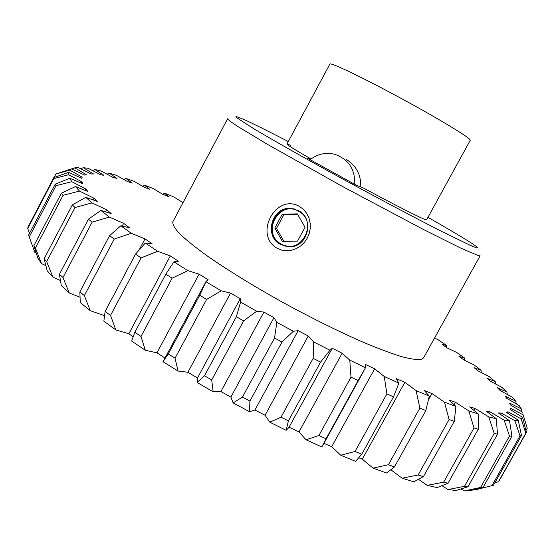 <?xml version="1.0" encoding="UTF-8"?>
<svg xmlns="http://www.w3.org/2000/svg" width="555" height="555" viewBox="0 0 555 555"><rect width="100%" height="100%" fill="white"/><g stroke="black" fill="none" stroke-linecap="round" stroke-linejoin="round"><path stroke-width="0.83" d="M311.008 159.001C294.92 149.746 286.9 144.758 286.963 144.036L329.892 64.068C330.287 62.188 359.05 75.764 395.299 95.238C431.519 114.684 464.819 134.463 469.488 139.09L470.265 140.283L426.58 219.842L425.296 219.586C420.204 217.858 393.96 204.511 362.97 187.791L356.039 185.058L307.31 158.126L310.446 159.438M276.966 248.175C253.441 234.605 275.953 192.807 299.492 206.446L303.509 209.45L306.735 213.398L308.982 218.032L310.169 223.089L310.259 228.272L309.288 233.35L307.297 238.123L304.397 242.362L300.678 245.921L296.328 248.598L291.528 250.256L286.505 250.777L281.551 250.083L276.966 248.175M478.819 255.834L460.948 248.203L423.083 229.305L342.879 186.667L267.67 144.48L237.179 126.089C231.241 122.169 228.05 119.734 227.619 118.784L172.834 221.778C172.397 224.366 174.7 228.396 179.751 233.877C186.431 240.155 195.769 247.634 207.785 256.306C228.05 270.334 252.372 285.319 280.747 301.261C309.489 317.002 336.399 330.419 361.465 341.498C376.914 348.034 390.13 353.029 401.112 356.497C410.589 359.029 417.374 359.994 421.453 359.376L423.541 357.906L480.082 255.862L478.819 255.834M288.302 141.546C268.107 131.084 253.191 123.668 243.541 119.297L235.917 116.342L236.319 117.459L253.059 128.274C272.026 139.638 304.452 158.008 341.276 178.183C378.323 198.419 415.653 218.198 441.822 231.497L470.217 245.324L476.537 247.863L477.612 247.572C473.852 244.131 457.299 234.057 427.947 217.359M298.576 210.72L291.25 208.465C272.283 206.002 263.327 235.66 280.379 244.408L289.641 246.788C307.865 247.329 314.914 218.892 298.576 210.72M294.434 209.02L291.812 208.611C272.873 206.148 263.93 235.757 280.962 244.491L287.115 246.663M298.68 211.337C319.229 221.945 300.602 256.299 281.073 243.943C260.801 233.28 279.096 199.266 298.68 211.337M145.306 243.021L157.641 251.29L141.067 257.895L135.545 254.128L145.306 243.021L152.091 243.763L145.008 238.872L131.264 233.28L114.226 239.073L109.585 235.653L120.837 225.767L129.523 227.765L123.654 223.367L109.266 217.054L92.116 222.173L88.425 219.163L100.92 210.442L111.18 213.557L106.602 209.748L91.97 202.915L75.029 207.521L72.323 204.975L85.782 197.316L97.257 201.403L94.003 198.232L79.497 191.087L63.041 195.325L61.307 193.265L75.459 186.57L87.801 191.447L85.852 188.943L71.782 181.686L56.041 185.682L55.243 184.121L69.826 178.259L82.709 183.76L82.008 181.922L68.64 174.721L53.779 178.606L53.863 177.531L68.64 172.376L81.758 178.328L82.23 177.149L69.77 170.142L55.923 174.02L71.56 168.845L84.658 175.096L86.198 174.547L74.8 167.86L71.574 168.852L69.77 170.142M90.285 310.682L80.274 302.524L79.851 291.951L84.36 295.586L90.285 310.682L104.43 315.642M494.866 482.774L498.439 481.768L499.195 480.713L526.438 432.421L525.828 433.205L521.138 418.872L507.991 411.768L506.424 412.372L518.231 420.184L521.492 435.55L520.007 435.876L514.88 420.725L501.234 413.031L498.439 412.962L509.525 420.711L511.918 436.216L509.518 436.043L504.141 420.135L490.259 411.963L486.201 411.186L496.239 418.692L497.53 434.183L494.186 433.462L488.782 416.909L474.99 408.425L469.669 406.884L478.334 413.954L478.271 429.272L473.998 427.981L468.829 410.929L455.488 402.299L448.946 399.995L455.912 406.42L454.261 421.384L449.106 419.518L444.465 402.139L431.97 393.585L424.311 390.526L429.272 396.103L425.824 410.534L419.871 408.105L416.077 390.595L404.831 382.36L396.201 378.586L398.899 383.116L393.516 396.832L386.897 393.883L384.254 376.491L374.639 368.804L365.252 364.392L365.502 367.715L358.107 380.563L350.996 377.157L349.782 360.119L342.157 353.216L332.258 348.283L329.975 350.26L320.561 362.124L313.159 358.357L313.624 341.901L308.268 336.004L298.139 330.683L293.338 331.245L282.002 342.026L274.545 338.009L276.848 322.358L273.962 317.647L263.896 312.09L256.708 311.223L243.617 320.901L236.34 316.759L240.586 302.087L240.253 298.694L230.554 293.061L221.195 290.813L206.62 299.395L175.047 358.183L178.044 371.059L163.024 361.707L168.248 353.965L175.047 358.183M178.044 371.059L187.909 372.273L197.476 378.004L197.185 382.541L204.483 375.784L211.712 379.953L213.141 391.768L220.89 391.525L230.88 397.096L233.135 402.909L242.459 397.075L249.896 401.071L249.542 411.72L254.939 410.02L265.054 415.251L269.786 422.188L281.01 417.187L288.413 420.87L286.151 430.319L288.898 427.489L332.154 348.484M187.868 270.639L172.119 278.18L165.834 274.177L173.888 261.828L187.868 270.639L199.078 274.163L208.125 279.699L206.051 281.454L163.024 361.707M145.306 350.247L131.632 341.041L134.83 332.306L141.012 336.441L145.306 350.247L156.947 352.82L164.988 358.017M115.815 329.927L103.847 321.137L105.131 311.452L110.542 315.386L115.815 329.927L128.857 333.742L133.04 336.684M69.229 292.971L61.328 285.638L59.427 274.288L62.979 277.535L69.229 292.971L79.955 297.244M52.933 277.174L47.203 270.791L44.095 258.79L46.655 261.599L52.933 277.174L60.391 280.469M41.486 263.563L37.913 258.221L33.869 245.698L35.451 248.029L41.486 263.563L45.829 265.651M55.243 184.121L28.589 235.126L34.812 252.296L36.214 253.025M475.524 489.316L476.1 489.635L493.457 485.257L521.492 435.55M470.175 490.669L464.348 490.932L480.568 487.463L483.107 487.359L470.175 490.669M461.032 488.962L464.348 490.932M455.912 490.523L448.031 489.565L464.5 486.305L467.976 486.756L455.912 490.523M441.995 485.708L448.031 489.565M437.09 487.602L427.204 485.354L443.625 482.191L448.024 483.225L437.09 487.602M418.525 479.367L427.204 485.354M413.85 481.782L402.077 478.209L418.13 474.997L423.396 476.627L413.85 481.782M390.928 469.801L402.077 478.209M386.516 473.006L373.064 468.129L388.41 464.715L394.445 466.942L386.516 473.006M358.863 457.833L362.297 459.158L373.064 468.129M355.602 461.351L340.777 455.239L355.061 451.458L361.742 454.24L355.602 461.351M323.96 443.327L331.71 446.699L340.777 455.239M321.851 447.011L306.027 439.796L318.924 435.488L326.069 438.762L321.851 447.011M289.058 427.197L298.992 431.943L306.027 439.796M286.151 430.319L269.786 422.188M249.542 411.72L233.135 402.909M213.141 391.768L197.185 382.541M187.909 372.273L230.554 293.061M53.863 177.531L27.979 227.099L27.75 228.452L29.415 233.551M286.963 144.036L290.529 145.223M206.62 299.395L199.738 295.253L168.248 353.965M221.195 290.813L205.926 281.704L199.738 295.253M240.586 302.087L256.708 311.223M276.848 322.358L293.338 331.245M313.624 341.901L329.975 350.26M349.782 360.119L365.502 367.715M384.254 376.491L398.899 383.116M416.077 390.595L429.272 396.103M444.465 402.139L455.912 406.42M468.829 410.929L478.334 413.954M488.782 416.909L496.239 418.692M504.141 420.135L509.525 420.711M514.88 420.725L518.231 420.184M521.138 418.872L522.546 417.311L526.438 432.421M523.143 414.814L527.25 428.287L523.143 414.814L510.711 408.383L510.316 409.59L522.546 417.311M522.061 411.928L521.2 408.806L509.656 403.103L510.343 404.845L522.741 412.344M521.2 408.806L519.14 405.538L506.812 398.372L505.126 396.159L515.657 401.092L512.098 397.158L500.027 390.401L497.453 387.792L506.881 391.948L501.998 387.439L490.342 381.16L486.978 378.219L495.24 381.597L489.191 376.63L478.098 370.872L474.032 367.66L481.102 370.275L474.039 364.933L463.605 359.737L458.936 356.317L464.799 358.183L456.876 352.557L447.177 347.943L442.002 344.357L446.65 345.501L437.999 339.674L434.53 338.071M74.8 167.86L78.213 167.534L91.055 173.944L93.559 173.986L83.333 167.714L88.189 168.297L100.587 174.749L103.945 175.331L94.96 169.539L101.066 170.954L112.873 177.343L116.973 178.426L109.266 173.174L116.446 175.338L127.546 181.568L132.277 183.101L125.86 178.419L133.949 181.256L144.244 187.257L149.517 189.193L144.383 185.113L153.222 188.54L162.643 194.257L168.352 196.546L164.495 193.084L173.944 197.032L183.011 202.651M68.64 172.376L68.64 174.721M69.826 178.259L71.782 181.686M75.459 186.57L79.497 191.087M85.782 197.316L91.97 202.915M100.92 210.442L109.266 217.054M120.837 225.767L131.264 233.28M173.888 261.828L178.488 261.225L170.323 255.938L157.641 251.29M197.476 378.004L240.253 298.694M479.888 255.342L480.082 255.862M83.333 167.714L80.544 168.678M94.96 169.539L92.519 170.517M109.266 173.174L107.101 174.194M125.86 178.419L123.931 179.515M144.383 185.113L142.649 186.314M164.495 193.084L162.976 194.389M446.345 347.361L446.65 345.501M464.681 360.264L464.799 358.183M481.178 372.447L481.102 370.275M495.511 383.914L495.24 381.597M507.332 394.459L506.881 391.948M516.303 403.867L515.657 401.092M204.483 375.784L236.34 316.759M199.078 274.163L156.947 352.82M211.712 379.953L243.617 320.901M172.119 278.18L141.012 336.441M220.89 391.525L263.896 312.09M165.834 274.177L134.83 332.306M230.88 397.096L273.962 317.647M282.217 214.285L274.801 228.043L282.433 241.432L297.556 241.099L305.028 227.279L297.32 213.862L282.217 214.285L283.889 214.667L276.508 228.355L283.938 241.397M242.459 397.075L274.545 338.009M170.323 255.938L128.857 333.742M274.801 228.043L276.508 228.355M297.563 214.285L283.889 214.667M249.896 401.071L282.002 342.026M141.067 257.895L110.542 315.386M254.939 410.02L298.139 330.683M135.545 254.128L105.131 311.452M265.054 415.251L308.268 336.004M281.01 417.187L313.159 358.357M145.008 238.872L139.312 249.604M288.413 420.87L320.561 362.124M114.226 239.073L84.36 295.586M109.585 235.653L79.851 291.951M298.992 431.943L342.157 353.216M318.924 435.488L350.996 377.157M123.654 223.367L122.246 226.038M326.069 438.762L358.107 380.563M92.116 222.173L62.979 277.535M88.425 219.163L59.427 274.288M331.71 446.699L374.639 368.804M355.061 451.458L386.897 393.883M106.602 209.748L105.533 211.774M361.742 454.24L393.516 396.832M75.029 207.521L46.655 261.599M72.323 204.975L44.095 258.79M362.297 459.158L404.831 382.36M388.41 464.715L419.871 408.105M94.003 198.232L93.136 199.883M394.445 466.942L425.824 410.534M63.041 195.325L35.451 248.029M61.307 193.265L33.869 245.698M428.502 399.829L431.97 393.585M418.13 474.997L449.106 419.518M85.852 188.943L85.116 190.351M423.396 476.627L454.261 421.384M56.041 185.682L29.235 236.964M454.15 404.706L455.488 402.299M443.625 482.191L473.998 427.981M82.008 181.922L81.356 183.164M448.024 483.225L478.271 429.272M53.779 178.606L27.75 228.452M473.942 410.291L474.99 408.425M464.5 486.305L494.186 433.462M467.976 486.756L497.53 434.183M55.923 174.02L54.14 177.433M489.392 413.517L490.259 411.963M480.568 487.463L509.518 436.043M483.107 487.359L511.918 436.216M500.485 414.363L501.234 413.031M491.827 485.868L520.007 435.876M507.325 412.955L507.991 411.768M498.439 481.768L525.828 433.205M525.967 430.555L527.25 428.287M345.959 159.181C356.15 165.452 361.083 174.7 360.764 186.917M310.134 159.687C317.509 153.985 325.639 152.167 334.526 154.241C348.436 159.042 355.179 169.081 354.756 184.35M291.812 208.611L291.25 208.465M323.329 444.479L363.317 371.843M81.634 178.273L82.133 177.322"/></g></svg>
